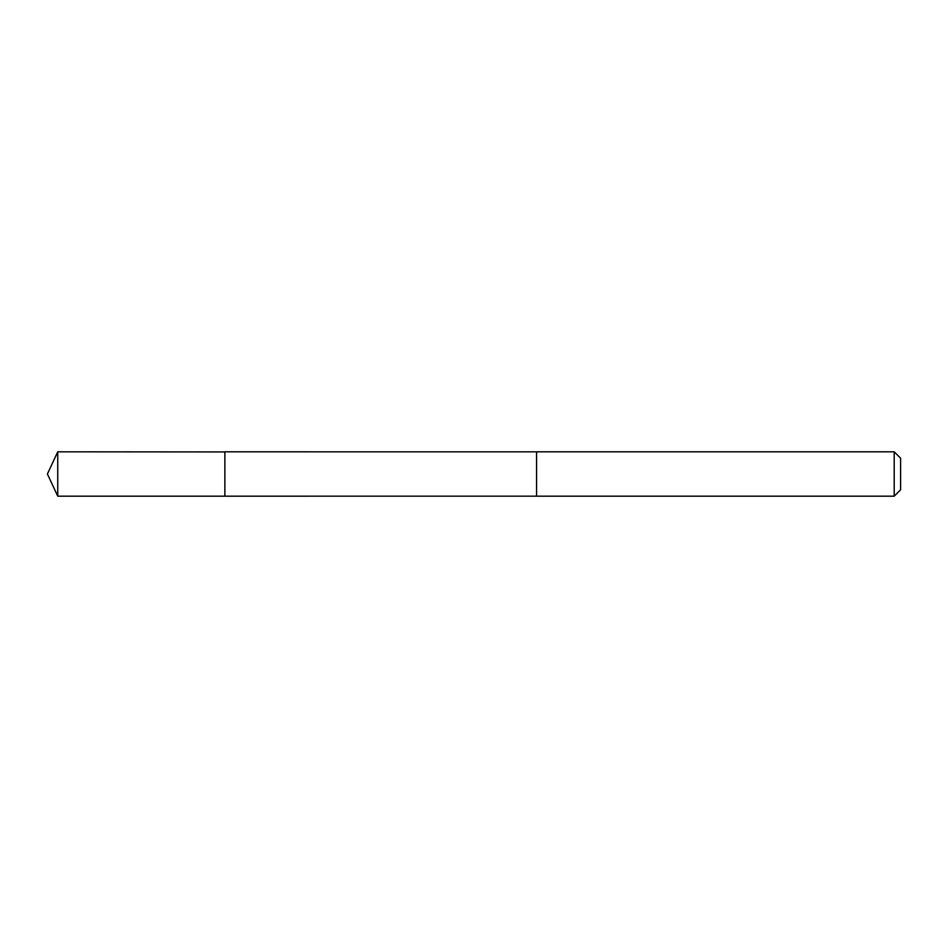 <?xml version="1.0" encoding="UTF-8"?>
<svg xmlns="http://www.w3.org/2000/svg" width="948" height="948" viewBox="0 0 948 948"><rect width="100%" height="100%" fill="white"/><g stroke="black" fill="none" stroke-linecap="round" stroke-linejoin="round"><path stroke-width="1.42" d="M224.866 451.935L57.745 451.817L57.745 496.183L224.866 496.183L224.866 451.817L536.568 451.829L536.568 496.171L224.866 496.183L224.866 451.935M536.568 451.817L536.568 496.183L894.201 496.183L894.201 451.817L536.568 451.817M894.201 451.817L900.6 458.216L900.6 489.784L894.201 496.183M224.866 496.183L57.745 496.183L47.4 474L57.745 496.183M47.4 474L57.745 451.817"/></g></svg>
